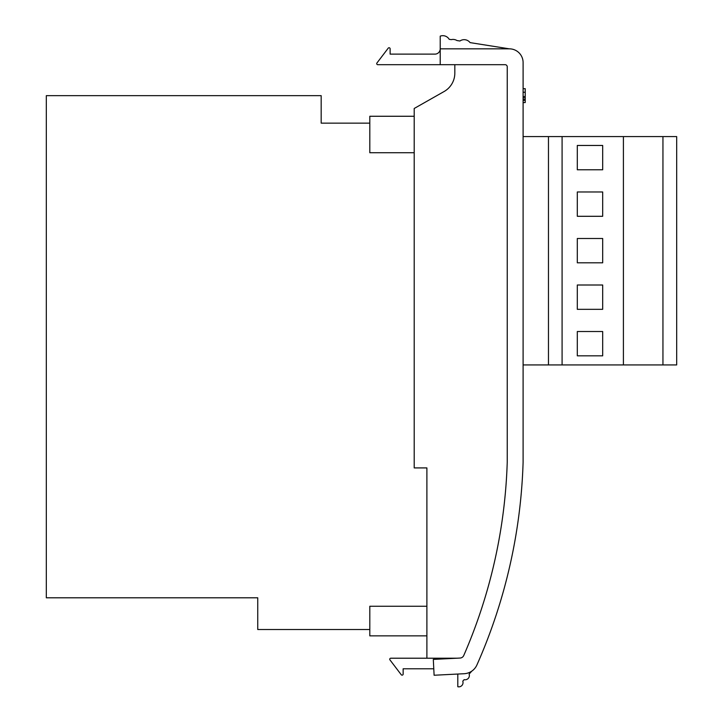 <?xml version="1.0" encoding="UTF-8"?>
<svg xmlns="http://www.w3.org/2000/svg" width="723" height="723" viewBox="0 0 723 723"><rect width="100%" height="100%" fill="white"/><g stroke="black" fill="none" stroke-linecap="round" stroke-linejoin="round"><path stroke-width="1.08" d="M515.598 536.963L515.074 539.973M520.804 498.129L520.343 502.711M440.217 64.69L440.217 48.839A5.287 5.287 0 0 1 434.93 54.126L390.122 54.126L390.122 48.803A1.057 1.057 0 0 0 388.224 48.161L376.936 63A1.057 1.057 0 0 0 377.777 64.69L505.124 64.69A2.115 2.115 0 0 1 507.239 66.805L507.239 462.105A525.214 525.214 0 0 1 463.75 655.517A4.23 4.23 0 0 1 460.09 658.047L433.303 659.412L434.107 675.246L464.148 673.719A14.803 14.803 0 0 0 476.927 664.943A541.066 541.066 0 0 0 523.1 462.349L523.1 62.576A13.746 13.746 0 0 0 509.354 48.839L470.067 42.612A7.438 7.438 0 0 0 459.909 41.003L456.972 40.542A7.438 7.438 0 0 0 451.288 39.638L449.209 39.313A7.438 7.438 0 0 0 440.217 36.15L440.217 48.839L509.354 48.839M456.99 658.21L390.8 658.21A1.057 1.057 0 0 0 389.959 659.909L401.247 674.74A1.057 1.057 0 0 0 403.145 674.098L403.145 668.784L433.782 668.784M457.804 674.044L457.804 686.733A4.23 4.23 0 0 0 462.774 681.183L464.148 679.647A4.23 4.23 0 0 0 469.119 674.107L471.785 671.143A14.803 14.803 0 0 0 476.927 664.943A14.803 14.803 0 0 1 471.785 671.143M519.864 507.04L519.801 507.582M426.895 658.21L426.895 467.917L414.207 467.917L414.207 108.477L444.112 91.514A21.148 21.148 0 0 0 454.821 73.122L454.821 64.69M444.112 91.514A21.148 21.148 0 0 0 454.821 73.122M369.805 123.136L321.175 123.136L321.175 95.653L46.317 95.653L46.317 597.804L257.75 597.804L257.75 629.516L369.805 629.516M414.207 152.734L369.805 152.734L369.805 116.267L414.207 116.267M426.895 606.263L369.805 606.263L369.805 635.86L426.895 635.86M523.1 364.925L548.468 364.925L548.468 136.584L523.1 136.584M548.468 136.584L676.683 136.584L676.683 364.925L662.946 364.925L662.946 136.584M548.468 364.925L662.946 364.925M602.684 355.833L602.684 331.523L577.306 331.523L577.306 355.833L602.684 355.833M602.684 285.007L577.306 285.007L577.306 309.327L602.684 309.327L602.684 285.007M602.684 238.491L577.306 238.491L577.306 262.811L602.684 262.811L602.684 238.491M602.684 191.975L577.306 191.975L577.306 216.294L602.684 216.294L602.684 191.975M602.684 169.778L602.684 145.459L577.306 145.459L577.306 169.778L602.684 169.778M623.407 364.925L623.407 136.584M562.087 364.925L562.087 136.584M525.214 99.53L525.214 88.667L523.1 88.667M525.214 92.246L523.1 92.246M525.214 96.511L523.1 96.511M525.214 97.822L523.1 97.822M523.1 102.558L525.214 102.558L525.214 99.512L523.1 99.512M525.214 100.325L523.1 100.325"/></g></svg>
